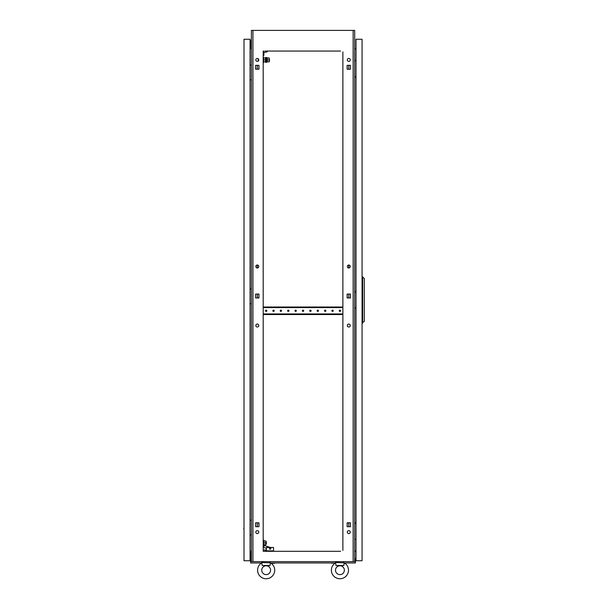 <?xml version="1.0" encoding="UTF-8"?>
<svg xmlns="http://www.w3.org/2000/svg" width="608" height="608" viewBox="0 0 608 608"><rect width="100%" height="100%" fill="white"/><g stroke="black" fill="none" stroke-linecap="round" stroke-linejoin="round"><path stroke-width="0.91" d="M343.847 564.999L344.356 562.871A8.558 8.558 0 0 1 339.933 578.748A8.558 8.558 0 0 1 335.502 562.871L335.608 563.069M270.066 564.999L270.575 562.871A8.558 8.558 0 0 1 266.152 578.748A8.558 8.558 0 0 1 261.721 562.871L261.82 563.069M258.947 525.099A0.661 0.661 0 0 1 258.947 524.385M258.947 296.37A0.661 0.661 0 0 1 258.947 295.663M258.947 67.648A0.661 0.661 0 0 1 258.947 66.933M347.13 524.385A0.661 0.661 0 0 1 347.13 525.099L347.13 524.385M347.13 295.663A0.661 0.661 0 0 1 347.13 296.37L347.13 295.663M347.13 66.933A0.661 0.661 0 0 1 347.13 67.648L347.13 66.933M350.261 325.531A1.474 1.474 0 0 0 348.787 324.056A1.474 1.474 0 0 0 347.312 325.531A1.474 1.474 0 0 0 348.787 327.005A1.474 1.474 0 0 0 350.261 325.531M258.772 325.531A1.474 1.474 0 0 0 257.298 324.056A1.474 1.474 0 0 0 255.824 325.531A1.474 1.474 0 0 0 257.298 327.005A1.474 1.474 0 0 0 258.772 325.531M258.772 532.122A1.474 1.474 0 0 0 257.298 530.64A1.474 1.474 0 0 0 255.824 532.122A1.474 1.474 0 0 0 257.298 533.596A1.474 1.474 0 0 0 258.772 532.122M350.261 532.122A1.474 1.474 0 0 0 348.787 530.64A1.474 1.474 0 0 0 347.312 532.122A1.474 1.474 0 0 0 348.787 533.596A1.474 1.474 0 0 0 350.261 532.122M258.772 59.911A1.474 1.474 0 0 0 257.298 58.436A1.474 1.474 0 0 0 255.824 59.911A1.474 1.474 0 0 0 257.298 61.385A1.474 1.474 0 0 0 258.772 59.911M258.772 266.502A1.474 1.474 0 0 0 257.298 265.027A1.474 1.474 0 0 0 255.824 266.502A1.474 1.474 0 0 0 257.298 267.976A1.474 1.474 0 0 0 258.772 266.502M350.261 266.502A1.474 1.474 0 0 0 348.787 265.027A1.474 1.474 0 0 0 347.312 266.502A1.474 1.474 0 0 0 348.787 267.976A1.474 1.474 0 0 0 350.261 266.502M350.261 59.911A1.474 1.474 0 0 0 348.787 58.436A1.474 1.474 0 0 0 347.312 59.911A1.474 1.474 0 0 0 348.787 61.385A1.474 1.474 0 0 0 350.261 59.911M257.298 526.688L257.298 522.796M348.224 522.796L347.13 522.796L347.13 526.688L350.436 526.688L348.787 526.688L348.787 522.796L350.436 522.796L347.13 523.002M257.298 297.966L257.298 294.067M257.298 267.976L257.298 265.027M257.298 69.236L257.298 65.345M340.594 51.057L264.966 51.057M339.272 51.057L338.755 51.057M333.731 51.057L333.214 51.057M331.892 51.057L331.375 51.057M326.359 51.057L325.842 51.057M324.512 51.057L323.996 51.057M318.98 51.057L318.463 51.057M317.133 51.057L316.616 51.057M311.6 51.057L311.083 51.057M309.753 51.057L309.236 51.057M304.22 51.057L303.704 51.057M302.374 51.057L301.857 51.057M296.841 51.057L296.324 51.057M295.002 51.057L294.485 51.057M289.461 51.057L288.952 51.057M287.622 51.057L287.105 51.057M282.089 51.057L281.572 51.057M280.242 51.057L279.726 51.057M274.71 51.057L274.193 51.057M272.863 51.057L272.346 51.057M267.33 51.057L266.813 51.057M339.272 551.304L338.755 551.304M333.731 551.304L333.214 551.304M331.892 551.304L331.375 551.304M326.359 551.304L325.842 551.304M324.512 551.304L323.996 551.304M318.98 551.304L318.463 551.304M317.133 551.304L316.616 551.304M311.6 551.304L311.083 551.304M309.753 551.304L309.236 551.304M304.22 551.304L303.704 551.304M302.374 551.304L301.857 551.304M296.841 551.304L296.324 551.304M295.002 551.304L294.485 551.304M289.461 551.304L288.952 551.304M287.622 551.304L287.105 551.304M282.089 551.304L281.572 551.304M280.242 551.304L279.726 551.304M274.71 551.304L274.193 551.304M272.863 551.304L272.346 551.304M267.33 551.304L266.813 551.304M263.196 51.057L263.196 551.304L340.594 551.304M265.483 551.304L264.966 551.304L264.966 549.974L266.448 549.974L266.448 547.466L273.532 547.466L273.532 550.863L264.966 550.863M347.13 297.76L348.224 297.966M348.787 297.966L350.436 297.966L350.436 294.067L348.787 294.067L348.787 297.966M348.224 294.067L347.13 294.272M350.436 526.688L350.436 522.796L350.436 526.688M347.13 69.031L348.224 69.236M350.436 65.345L348.787 65.345L348.787 69.236L350.436 69.236L350.436 65.345L347.13 65.345L347.13 69.236L350.436 69.236L350.436 65.345M258.058 297.966A1.55 1.55 0 0 1 258.415 297.76A1.55 1.55 0 0 0 258.058 297.966L257.86 297.966M353.157 561.632L353.157 30.4L354.692 30.4L354.692 561.632L251.393 561.632L251.393 30.4L252.928 30.4L252.928 561.632M342.882 550.43L342.882 51.87M255.641 297.966L258.947 297.966L258.947 294.067L255.641 294.067L255.641 297.966M347.13 297.966L350.436 297.966L350.436 294.067L347.13 294.067L347.13 297.966M255.641 526.688L258.947 526.688L258.947 522.796L255.641 522.796L255.641 526.688M255.641 69.236L258.947 69.236L258.947 65.345L255.641 65.345L255.641 69.236M353.157 30.4L252.928 30.4M356.014 48.716L354.692 48.83M356.014 551.243L354.692 551.122M250.063 48.716L251.393 48.83M250.063 551.243L251.393 551.122M342.882 549.845L342.882 547.542M342.882 546.212L342.882 545.133M342.882 541.242L342.882 540.162M342.882 538.832L342.882 537.753M342.882 533.862L342.882 532.783M342.882 531.453L342.882 530.381M342.882 526.482L342.882 525.403M342.882 524.073L342.882 523.002M342.882 519.103L342.882 518.024M342.882 516.701L342.882 515.622M342.882 511.723L342.882 510.652M342.882 509.322L342.882 508.242M342.882 504.344L342.882 503.272M342.882 501.942L342.882 500.863M342.882 496.972L342.882 495.892M342.882 494.562L342.882 493.483M342.882 489.592L342.882 488.513M342.882 487.183L342.882 486.111M342.882 482.212L342.882 481.133M342.882 479.811L342.882 478.732M342.882 474.833L342.882 473.754M342.882 472.431L342.882 471.352M342.882 467.453L342.882 466.382M342.882 465.052L342.882 463.972M342.882 460.081L342.882 459.002M342.882 457.672L342.882 456.593M342.882 452.702L342.882 451.622M342.882 450.292L342.882 449.221M342.882 445.322L342.882 444.243M342.882 442.913L342.882 441.841M342.882 437.942L342.882 436.863M342.882 435.541L342.882 434.462M342.882 430.563L342.882 429.491M342.882 428.161L342.882 427.082M342.882 423.183L342.882 422.112M342.882 420.782L342.882 419.702M342.882 415.811L342.882 414.732M342.882 413.402L342.882 412.323M342.882 408.432L342.882 407.352M342.882 406.022L342.882 404.951M342.882 401.052L342.882 399.973M342.882 398.65L342.882 397.571M342.882 393.672L342.882 392.593M342.882 391.271L342.882 390.192M342.882 386.293L342.882 385.221M342.882 383.891L342.882 382.812M342.882 378.921L342.882 377.842M342.882 376.512L342.882 375.432M342.882 371.541L342.882 370.462M342.882 369.132L342.882 368.06M342.882 364.162L342.882 363.082M342.882 361.752L342.882 360.681M342.882 356.782L342.882 355.703M342.882 354.38L342.882 353.301M342.882 349.402L342.882 348.331M342.882 347.001L342.882 345.922M342.882 342.023L342.882 340.951M342.882 339.621L342.882 338.542M342.882 334.651L342.882 333.572M342.882 332.242L342.882 331.162M342.882 327.271L342.882 326.192M342.882 324.862L342.882 323.79M342.882 319.892L342.882 318.812M342.882 317.49L342.882 316.411M342.882 305.132L342.882 304.061M342.882 302.731L342.882 301.652M342.882 297.76L342.882 296.681M342.882 295.351L342.882 294.272M342.882 290.381L342.882 289.302M342.882 287.972L342.882 286.9M342.882 283.001L342.882 281.922M342.882 280.592L342.882 279.52M342.882 275.622L342.882 274.542M342.882 273.22L342.882 272.141M342.882 268.242L342.882 267.17M342.882 265.84L342.882 264.761M342.882 260.862L342.882 259.791M342.882 258.461L342.882 257.382M342.882 253.49L342.882 252.411M342.882 251.081L342.882 250.002M342.882 246.111L342.882 245.032M342.882 243.702L342.882 242.63M342.882 238.731L342.882 237.652M342.882 236.33L342.882 235.25M342.882 231.352L342.882 230.272M342.882 228.95L342.882 227.871M342.882 223.972L342.882 222.9M342.882 221.57L342.882 220.491M342.882 216.6L342.882 215.521M342.882 214.191L342.882 213.112M342.882 209.22L342.882 208.141M342.882 206.811L342.882 205.74M342.882 201.841L342.882 200.762M342.882 199.432L342.882 198.36M342.882 194.461L342.882 193.382M342.882 192.06L342.882 190.98M342.882 187.082L342.882 186.01M342.882 184.68L342.882 183.601M342.882 179.702L342.882 178.63M342.882 177.3L342.882 176.221M342.882 172.33L342.882 171.251M342.882 169.921L342.882 168.842M342.882 164.95L342.882 163.871M342.882 162.541L342.882 161.47M342.882 157.571L342.882 156.492M342.882 155.169L342.882 154.09M342.882 150.191L342.882 149.112M342.882 147.79L342.882 146.71M342.882 142.812L342.882 141.74M342.882 140.41L342.882 139.331M342.882 135.44L342.882 134.36M342.882 133.03L342.882 131.951M342.882 128.06L342.882 126.981M342.882 125.651L342.882 124.579M342.882 120.68L342.882 119.601M342.882 118.271L342.882 117.2M342.882 113.301L342.882 112.222M342.882 110.899L342.882 109.82M342.882 105.921L342.882 104.85M342.882 103.52L342.882 102.44M342.882 98.542L342.882 97.47M342.882 96.14L342.882 95.061M342.882 91.17L342.882 90.09M342.882 88.76L342.882 87.681M342.882 83.79L342.882 82.711M342.882 81.381L342.882 80.309M342.882 76.41L342.882 75.331M342.882 74.009L342.882 72.93M342.882 69.031L342.882 67.952M342.882 66.629L342.882 65.55M342.882 61.651L342.882 60.58M342.882 59.25L342.882 58.17M342.882 54.279L342.882 53.2M263.196 549.845L263.196 547.542M263.196 546.212L263.196 545.133M263.196 541.242L263.196 540.162M263.196 538.832L263.196 537.753M263.196 533.862L263.196 532.783M263.196 531.453L263.196 530.381M263.196 526.482L263.196 525.403M263.196 524.073L263.196 523.002M263.196 519.103L263.196 518.024M263.196 516.701L263.196 515.622M263.196 511.723L263.196 510.652M263.196 509.322L263.196 508.242M263.196 504.344L263.196 503.272M263.196 501.942L263.196 500.863M263.196 496.972L263.196 495.892M263.196 494.562L263.196 493.483M263.196 489.592L263.196 488.513M263.196 487.183L263.196 486.111M263.196 482.212L263.196 481.133M263.196 479.811L263.196 478.732M263.196 474.833L263.196 473.754M263.196 472.431L263.196 471.352M263.196 467.453L263.196 466.382M263.196 465.052L263.196 463.972M263.196 460.081L263.196 459.002M263.196 457.672L263.196 456.593M263.196 452.702L263.196 451.622M263.196 450.292L263.196 449.221M263.196 445.322L263.196 444.243M263.196 442.913L263.196 441.841M263.196 437.942L263.196 436.863M263.196 435.541L263.196 434.462M263.196 430.563L263.196 429.491M263.196 428.161L263.196 427.082M263.196 423.183L263.196 422.112M263.196 420.782L263.196 419.702M263.196 415.811L263.196 414.732M263.196 413.402L263.196 412.323M263.196 408.432L263.196 407.352M263.196 406.022L263.196 404.951M263.196 401.052L263.196 399.973M263.196 398.65L263.196 397.571M263.196 393.672L263.196 392.593M263.196 391.271L263.196 390.192M263.196 386.293L263.196 385.221M263.196 383.891L263.196 382.812M263.196 378.921L263.196 377.842M263.196 376.512L263.196 375.432M263.196 371.541L263.196 370.462M263.196 369.132L263.196 368.06M263.196 364.162L263.196 363.082M263.196 361.752L263.196 360.681M263.196 356.782L263.196 355.703M263.196 354.38L263.196 353.301M263.196 349.402L263.196 348.331M263.196 347.001L263.196 345.922M263.196 342.023L263.196 340.951M263.196 339.621L263.196 338.542M263.196 334.651L263.196 333.572M263.196 332.242L263.196 331.162M263.196 327.271L263.196 326.192M263.196 324.862L263.196 323.79M263.196 319.892L263.196 318.812M263.196 317.49L263.196 316.411M263.196 305.132L263.196 304.061M263.196 302.731L263.196 301.652M263.196 297.76L263.196 296.681M263.196 295.351L263.196 294.272M263.196 290.381L263.196 289.302M263.196 287.972L263.196 286.9M263.196 283.001L263.196 281.922M263.196 280.592L263.196 279.52M263.196 275.622L263.196 274.542M263.196 273.22L263.196 272.141M263.196 268.242L263.196 267.17M263.196 265.84L263.196 264.761M263.196 260.862L263.196 259.791M263.196 258.461L263.196 257.382M263.196 253.49L263.196 252.411M263.196 251.081L263.196 250.002M263.196 246.111L263.196 245.032M263.196 243.702L263.196 242.63M263.196 238.731L263.196 237.652M263.196 236.33L263.196 235.25M263.196 231.352L263.196 230.272M263.196 228.95L263.196 227.871M263.196 223.972L263.196 222.9M263.196 221.57L263.196 220.491M263.196 216.6L263.196 215.521M263.196 214.191L263.196 213.112M263.196 209.22L263.196 208.141M263.196 206.811L263.196 205.74M263.196 201.841L263.196 200.762M263.196 199.432L263.196 198.36M263.196 194.461L263.196 193.382M263.196 192.06L263.196 190.98M263.196 187.082L263.196 186.01M263.196 184.68L263.196 183.601M263.196 179.702L263.196 178.63M263.196 177.3L263.196 176.221M263.196 172.33L263.196 171.251M263.196 169.921L263.196 168.842M263.196 164.95L263.196 163.871M263.196 162.541L263.196 161.47M263.196 157.571L263.196 156.492M263.196 155.169L263.196 154.09M263.196 150.191L263.196 149.112M263.196 147.79L263.196 146.71M263.196 142.812L263.196 141.74M263.196 140.41L263.196 139.331M263.196 135.44L263.196 134.36M263.196 133.03L263.196 131.951M263.196 128.06L263.196 126.981M263.196 125.651L263.196 124.579M263.196 120.68L263.196 119.601M263.196 118.271L263.196 117.2M263.196 113.301L263.196 112.222M263.196 110.899L263.196 109.82M263.196 105.921L263.196 104.85M263.196 103.52L263.196 102.44M263.196 98.542L263.196 97.47M263.196 96.14L263.196 95.061M263.196 91.17L263.196 90.09M263.196 88.76L263.196 87.681M263.196 83.79L263.196 82.711M263.196 81.381L263.196 80.309M263.196 76.41L263.196 75.331M263.196 74.009L263.196 72.93M263.196 69.031L263.196 67.952M263.196 66.629L263.196 65.55M258.415 297.76L258.947 297.76M257.86 522.796L258.947 523.002M257.86 294.067L258.947 294.272M258.947 69.031L257.86 69.236M348.787 267.976L348.787 265.027M270.066 565.007L270.081 565.47L262.223 565.47L261.721 562.514L270.575 562.871M261.729 570.19A4.423 4.423 0 0 1 266.152 565.767A4.423 4.423 0 0 1 270.575 570.19A4.423 4.423 0 0 1 266.152 574.613A4.423 4.423 0 0 1 261.729 570.19M274.702 570.19A8.558 8.558 0 0 1 266.152 578.748A8.558 8.558 0 0 1 257.594 570.19M343.847 565.007L343.862 565.47L336.004 565.47L335.502 562.514L344.356 562.871M335.51 570.19A4.423 4.423 0 0 1 339.933 565.767A4.423 4.423 0 0 1 344.356 570.19A4.423 4.423 0 0 1 339.933 574.613A4.423 4.423 0 0 1 335.51 570.19M348.49 570.19A8.558 8.558 0 0 1 339.933 578.748A8.558 8.558 0 0 1 331.375 570.19M355.931 60.648L356.014 58.292M354.692 60.648L356.014 60.648M356.014 76.882L354.692 76.882M355.931 523.116L356.014 520.76M354.692 523.116L356.014 523.116M356.014 539.349L354.692 539.349M355.931 291.886L356.014 289.522M354.692 291.886L356.014 291.886M356.014 308.119L354.692 308.119M356.014 560.743L362.064 560.743L362.064 39.254L356.014 39.254L356.014 560.743M362.657 323.167L362.657 276.83L364.283 278.601L364.283 321.396L362.064 323.167M362.657 276.83L362.064 276.83M331.611 563.251L334.324 562.962M274.474 563.251L272.582 563.251M257.883 562.962L261.425 562.962M344.652 562.962L348.194 562.962M251.096 561.412L251.096 558.532L250.656 558.532L250.656 561.48L251.393 561.48M354.692 561.48L355.429 561.48L355.429 562.962L344.508 562.962M335.358 562.962L270.727 562.962M261.577 562.962L250.656 562.962L250.656 561.48M354.981 561.412L354.981 558.532L355.429 558.532L355.429 561.412L354.692 561.412M251.393 561.412L250.656 561.412M244.013 525.776L244.013 529.317L243.717 528.489M244.013 39.254L244.013 560.743L250.063 560.743L250.063 39.254L244.013 39.254M244.013 70.688L244.013 74.229M244.013 294.538L244.013 298.08M244.013 552.558L244.013 556.1M244.013 43.905L244.013 47.447M251.393 520.167L250.063 520.167M250.063 534.926L251.393 534.926M251.393 65.079L250.063 65.079M250.063 79.83L251.393 79.83M251.393 288.929L250.063 288.929M250.063 303.688L251.393 303.688M251.393 555.803L250.8 555.803L250.8 558.532M250.656 558.904L250.063 558.904M250.656 559.489L250.063 559.489M251.393 551.372L250.8 551.372L250.8 552.854L251.393 552.854M250.063 552.854L250.8 552.854L250.8 555.803L250.063 555.803M251.393 44.194L250.8 44.194L250.8 41.101L250.063 41.101M251.393 40.508L250.063 40.508M251.393 48.625L250.8 48.625L250.8 47.15L251.393 47.15M250.063 47.15L250.8 47.15L250.8 44.194L250.063 44.194M258.18 58.733L258.18 61.096M269.397 548.5A0.737 0.737 0 0 1 270.134 547.762A0.737 0.737 0 0 1 270.872 548.5A0.737 0.737 0 0 1 270.134 549.237A0.737 0.737 0 0 1 269.397 548.5M263.196 549.974L264.966 549.974M270.302 547.466L264.267 545.444L263.614 547.405L266.448 548.355M263.864 542.891L263.864 544.806L265.795 544.806L265.795 542.891L263.864 542.891L263.864 540.976L265.795 540.976L265.795 542.891M263.788 545.536L263.431 540.246L263.918 544.806M265.795 541.713L266.296 541.713L266.296 544.069L265.795 544.069M263.196 57.258L263.583 57.258L263.583 62.571L263.196 62.571M263.583 61.834L265.498 61.834M263.583 59.911L265.498 59.911M263.583 57.996L265.498 57.996M269.428 58.733L269.428 61.096L269.276 58.733M267.269 57.996L269.276 57.996L267.269 57.996L267.269 59.911L269.276 59.911L267.269 59.911L267.269 61.826L269.276 61.826L267.269 61.834L267.269 57.73L266.798 57.73M269.276 57.996L269.276 61.826M267.269 61.834L266.798 62.1M266.798 62.274L266.798 57.555L266.327 57.555L266.327 62.274L266.798 62.274M265.97 62.274L265.97 57.555L265.498 57.555L265.498 62.274L265.97 62.274M263.196 55.336L263.88 55.336L263.88 51.057M263.88 52.531L267.307 51.802A7.965 7.965 0 0 0 266.714 51.057M274.193 310.772A0.661 0.661 0 0 0 273.532 310.11A0.661 0.661 0 0 0 272.863 310.772A0.661 0.661 0 0 0 273.532 311.433A0.661 0.661 0 0 0 274.193 310.772M266.813 310.772A0.661 0.661 0 0 0 266.152 310.11A0.661 0.661 0 0 0 265.483 310.772A0.661 0.661 0 0 0 266.152 311.433A0.661 0.661 0 0 0 266.813 310.772M281.572 310.772A0.661 0.661 0 0 0 280.904 310.11A0.661 0.661 0 0 0 280.242 310.772A0.661 0.661 0 0 0 280.904 311.433A0.661 0.661 0 0 0 281.572 310.772M288.952 310.772A0.661 0.661 0 0 0 288.283 310.11A0.661 0.661 0 0 0 287.622 310.772A0.661 0.661 0 0 0 288.283 311.433A0.661 0.661 0 0 0 288.952 310.772M296.324 310.772A0.661 0.661 0 0 0 295.663 310.11A0.661 0.661 0 0 0 295.002 310.772A0.661 0.661 0 0 0 295.663 311.433A0.661 0.661 0 0 0 296.324 310.772M303.704 310.772A0.661 0.661 0 0 0 303.042 310.11A0.661 0.661 0 0 0 302.374 310.772A0.661 0.661 0 0 0 303.042 311.433A0.661 0.661 0 0 0 303.704 310.772M311.083 310.772A0.661 0.661 0 0 0 310.422 310.11A0.661 0.661 0 0 0 309.753 310.772A0.661 0.661 0 0 0 310.422 311.433A0.661 0.661 0 0 0 311.083 310.772M318.463 310.772A0.661 0.661 0 0 0 317.794 310.11A0.661 0.661 0 0 0 317.133 310.772A0.661 0.661 0 0 0 317.794 311.433A0.661 0.661 0 0 0 318.463 310.772M325.842 310.772A0.661 0.661 0 0 0 325.174 310.11A0.661 0.661 0 0 0 324.512 310.772A0.661 0.661 0 0 0 325.174 311.433A0.661 0.661 0 0 0 325.842 310.772M333.214 310.772A0.661 0.661 0 0 0 332.553 310.11A0.661 0.661 0 0 0 331.892 310.772A0.661 0.661 0 0 0 332.553 311.433A0.661 0.661 0 0 0 333.214 310.772M340.594 310.772A0.661 0.661 0 0 0 339.933 310.11A0.661 0.661 0 0 0 339.272 310.772A0.661 0.661 0 0 0 339.933 311.433A0.661 0.661 0 0 0 340.594 310.772M263.196 314.534L263.272 313.948L342.813 313.948L342.882 314.534M342.882 307.01L342.813 307.602L263.272 307.602L263.196 307.01M263.272 307.01L342.813 307.01M263.272 314.534L342.813 314.534M269.937 562.514L269.694 561.632M262.367 562.514L262.61 561.632M343.718 562.514L343.474 561.632M336.148 562.514L336.391 561.632M263.918 540.976L263.788 540.246"/></g></svg>
